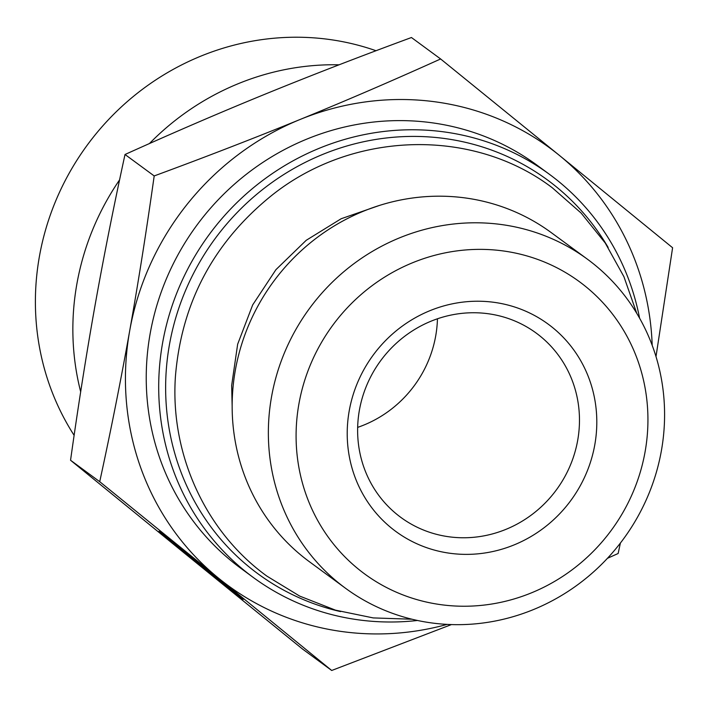 <?xml version="1.0" encoding="UTF-8"?>
<svg xmlns="http://www.w3.org/2000/svg" width="708" height="708" viewBox="0 0 708 708"><rect width="100%" height="100%" fill="white"/><g stroke="black" fill="none" stroke-linecap="round" stroke-linejoin="round"><path stroke-width="1.06" d="M639.59 318.193A250.119 238.543 126.3 0 0 549.461 174.336A250.119 238.543 126.3 0 0 209.134 234.64A250.119 238.543 126.3 0 0 253.252 577.436A250.119 238.543 126.3 0 0 417.472 620.474M340.566 611.597A244.402 233.091 -53.7 0 1 214.913 238.888A244.402 233.091 -53.7 0 1 608.145 247.455M549.461 174.336L536.991 165.168A250.119 238.543 126.3 0 0 196.665 225.48A250.119 238.543 126.3 0 0 240.791 568.276L253.252 577.436M345.557 588.286L309.352 561.683A204.205 194.753 -53.7 0 1 273.323 281.811A204.205 194.753 -53.7 0 1 551.178 232.569L587.383 259.172A204.205 194.753 126.3 0 0 309.529 308.414A204.205 194.753 126.3 0 0 345.557 588.286A204.205 194.753 126.3 0 0 661.387 450.731A204.205 194.753 126.3 0 0 587.383 259.172M233.348 590.702A54.189 0.77 38.9 0 1 243.304 599.375A54.189 0.77 38.9 0 1 200.638 565.957A54.189 0.77 38.9 0 1 158.946 531.345A54.189 0.77 38.9 0 1 191.249 556.444L185.186 551.983A35.409 0.504 -141.1 0 0 173.566 543.133A35.409 0.504 -141.1 0 0 200.806 565.754A35.409 0.504 -141.1 0 0 228.684 587.587A35.409 0.504 -141.1 0 0 227.277 586.242L233.348 590.702M216.303 577.994L178.876 547.541L199.506 563.966L187.151 553.621L193.585 558.346L231.012 588.799L204.86 568.32L216.48 577.772M620.394 543.054L618.137 553.506L607.437 558.311M451.465 624.571L331.698 670.476L218.445 578.091A271.553 258.986 126.3 0 0 447.137 624.394M99.722 481.688C111.094 429.42 121.077 379.125 129.688 330.813A271.553 258.986 126.3 0 0 218.445 578.091L99.722 481.688L70.552 460.253L183.806 552.638L302.52 649.032L331.698 670.476M129.688 330.813C138.29 282.501 146.459 230.879 154.194 175.938C206.223 156.76 254.871 137.936 300.139 119.457A271.553 258.986 126.3 0 0 129.688 330.813M300.139 119.457C345.398 100.97 392.223 80.809 440.624 58.968L559.338 155.362A271.553 258.986 126.3 0 0 300.139 119.457M652.192 345.336A271.553 258.986 126.3 0 0 559.338 155.362L672.6 247.747L655.997 356.593M440.624 58.968L411.445 37.524C359.407 56.693 310.759 75.526 265.5 94.005C220.241 112.483 173.407 132.653 125.015 154.494L154.194 175.938M125.015 154.494C113.643 206.763 103.66 257.057 95.049 305.369C86.447 353.681 78.278 405.312 70.552 460.253M577.684 440.376A114.342 109.05 -53.7 0 1 400.843 517.398A114.342 109.05 -53.7 0 1 380.674 360.682A114.342 109.05 -53.7 0 1 536.248 333.114A114.342 109.05 -53.7 0 1 577.684 440.376M594.791 444.81A128.635 122.679 126.3 0 0 429.968 310.67A128.635 122.679 126.3 0 0 391.267 527.92A128.635 122.679 126.3 0 0 594.791 444.81M645.094 451.784A181.337 172.938 -53.7 0 1 358.186 568.94A181.337 172.938 -53.7 0 1 412.746 262.686A181.337 172.938 -53.7 0 1 645.094 451.784M437.447 318.795A114.342 109.05 -53.7 0 1 435.685 336.034A114.342 109.05 -53.7 0 1 357.655 427.375M80.677 391.798A257.261 245.357 -53.7 0 1 119.572 179.894M149.423 143.565A257.261 245.357 -53.7 0 1 339.079 64.809M74.128 435.349A257.261 245.357 -53.7 0 1 39.427 256.358A257.261 245.357 -53.7 0 1 376.019 50.728M173.566 543.133L173.929 542.682M636.749 313.325L623.934 276.722L605.216 242.986L581.118 213.055L552.284 187.762C472.599 127.21 352.195 130.883 271.491 195.612C213.612 242.393 181.602 302.564 175.451 376.125C169.92 453.881 205.32 531.611 266.916 576.126L299.67 596.083L335.433 610.137L373.213 617.916L411.976 619.217M379.506 205.417L341.168 218.737L306.219 240.304L275.934 269.659L252.676 304.918L237.658 344.203L231.666 385.409L232.144 405.958"/></g></svg>
